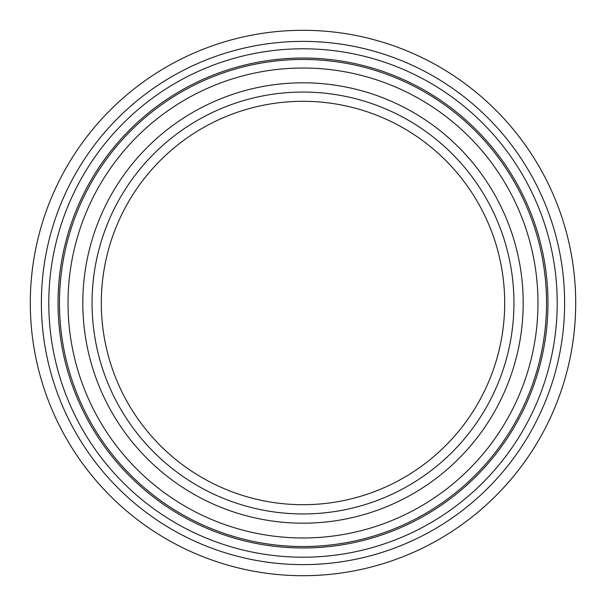 <?xml version="1.0" encoding="UTF-8"?>
<svg xmlns="http://www.w3.org/2000/svg" width="606" height="606" viewBox="0 0 606 606"><rect width="100%" height="100%" fill="white"/><g stroke="black" fill="none" stroke-linecap="round" stroke-linejoin="round"><path stroke-width="0.91" d="M303 575.7A272.7 272.7 0 0 0 575.7 303A272.7 272.7 0 0 0 303 30.3A272.7 272.7 0 0 0 30.3 303A272.7 272.7 0 0 0 303 575.7M303 82.81A220.19 220.19 0 0 0 82.81 303A220.19 220.19 0 0 0 303 523.19A220.19 220.19 0 0 0 523.19 303A220.19 220.19 0 0 0 303 82.81M303 547.968A244.968 244.968 0 0 0 547.968 303A244.968 244.968 0 0 0 303 58.032A244.968 244.968 0 0 0 58.032 303A244.968 244.968 0 0 0 303 547.968M48.791 303A254.209 254.209 0 0 0 303 557.209A254.209 254.209 0 0 0 557.209 303A254.209 254.209 0 0 0 303 48.791A254.209 254.209 0 0 0 48.791 303M41.375 303A261.625 261.625 0 0 0 303 564.625A261.625 261.625 0 0 0 564.625 303A261.625 261.625 0 0 0 303 41.375A261.625 261.625 0 0 0 41.375 303M92.051 303A210.949 210.949 0 0 0 303 513.949A210.949 210.949 0 0 0 513.949 303A210.949 210.949 0 0 0 303 92.051A210.949 210.949 0 0 0 92.051 303M68.023 303A234.976 234.976 0 0 0 303 537.976A234.976 234.976 0 0 0 537.976 303A234.976 234.976 0 0 0 303 68.023A234.976 234.976 0 0 0 68.023 303M59.464 303A243.536 243.536 0 0 0 303 546.536A243.536 243.536 0 0 0 546.536 303A243.536 243.536 0 0 0 303 59.464A243.536 243.536 0 0 0 59.464 303M303 513.949A210.949 210.949 0 0 0 513.949 303A210.949 210.949 0 0 0 303 92.051M504.7 303A201.7 201.7 0 0 1 303 504.7A201.7 201.7 0 0 1 101.3 303A201.7 201.7 0 0 1 303 101.3A201.7 201.7 0 0 1 504.7 303"/></g></svg>
